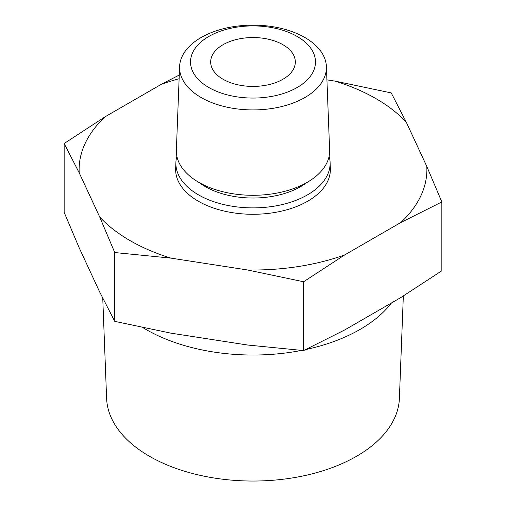 <?xml version="1.0" encoding="UTF-8"?>
<svg xmlns="http://www.w3.org/2000/svg" width="506" height="506" viewBox="0 0 506 506"><rect width="100%" height="100%" fill="white"/><g stroke="black" fill="none" stroke-linecap="round" stroke-linejoin="round"><path stroke-width="0.76" d="M102.75 298.16L106.608 398.38A146.43 84.54 0 0 0 149.46 456.279A146.43 84.54 0 0 0 307.528 474.963A146.43 84.54 0 0 0 399.392 398.38L403.333 295.978M208.814 87.494A62.491 36.078 0 0 0 297.186 87.494A62.491 36.078 0 0 0 297.186 36.476A62.491 36.078 0 0 0 208.814 36.476A62.491 36.078 0 0 0 208.814 87.494M201.078 97.5A73.433 42.396 0 0 0 281.855 106.513A73.433 42.396 0 0 0 326.414 66.583A73.433 42.396 0 0 0 304.922 37.545A73.433 42.396 0 0 0 225.657 28.178A73.433 42.396 0 0 0 179.586 66.583A73.433 42.396 0 0 0 201.078 97.5M179.586 66.583L176.373 150.061A76.646 44.25 0 0 0 198.801 182.337A76.646 44.25 0 0 0 283.113 191.742A76.646 44.25 0 0 0 329.627 150.061L326.414 66.583M176.879 156.221A77.121 44.528 0 0 0 175.898 162.375A77.121 44.528 0 0 0 198.466 194.848A77.121 44.528 0 0 0 283.303 204.304A77.121 44.528 0 0 0 330.102 162.375A77.121 44.528 0 0 0 329.121 156.221M142.755 327.527A151.389 87.405 0 0 0 145.949 329.431A151.389 87.405 0 0 0 301.57 350.411M305.732 349.557A151.389 87.405 0 0 0 391.473 302.955M64.154 143.521L64.154 212.33L79.202 247.858L99.714 292.057L114.754 321.361L114.754 252.545L99.714 217.023L79.202 172.818L64.154 143.521L105.254 116.684L161.3 84.319L179.263 75.033M406.286 122.218A173.887 100.397 0 0 0 375.958 98.632A173.887 100.397 0 0 0 335.105 81.124L391.246 92.921L406.286 122.218L426.798 166.423L441.846 201.945L400.746 222.564L344.7 254.923L303.6 281.76L247.459 269.964L170.895 258.117L114.754 252.545M282.93 44.705A42.327 24.44 0 0 0 236.802 39.405A42.327 24.44 0 0 0 210.673 61.985A42.327 24.44 0 0 0 223.07 79.265A42.327 24.44 0 0 0 269.198 84.559A42.327 24.44 0 0 0 295.327 61.985A42.327 24.44 0 0 0 282.93 44.705M175.898 162.375L175.658 168.631A77.361 44.667 0 0 0 198.295 201.205A77.361 44.667 0 0 0 283.398 210.692A77.361 44.667 0 0 0 330.342 168.631L330.102 162.375M326.927 79.859L335.105 81.124M114.754 321.361L170.895 333.157L247.459 345.003L303.6 350.576L344.7 329.956L400.746 297.598L441.846 270.761L441.846 201.945M303.6 350.576L303.6 281.76M400.746 222.564A173.887 100.397 0 0 0 426.798 166.423M179.118 78.74A173.887 100.397 0 0 0 161.3 84.319M105.254 116.684A173.887 100.397 0 0 0 79.202 172.818M99.714 217.023A173.887 100.397 0 0 0 170.895 258.117M247.459 269.964A173.887 100.397 0 0 0 344.7 254.923M199.294 182.622A67.399 38.911 0 0 0 205.341 186.625A67.399 38.911 0 0 0 306.706 182.622"/></g></svg>
